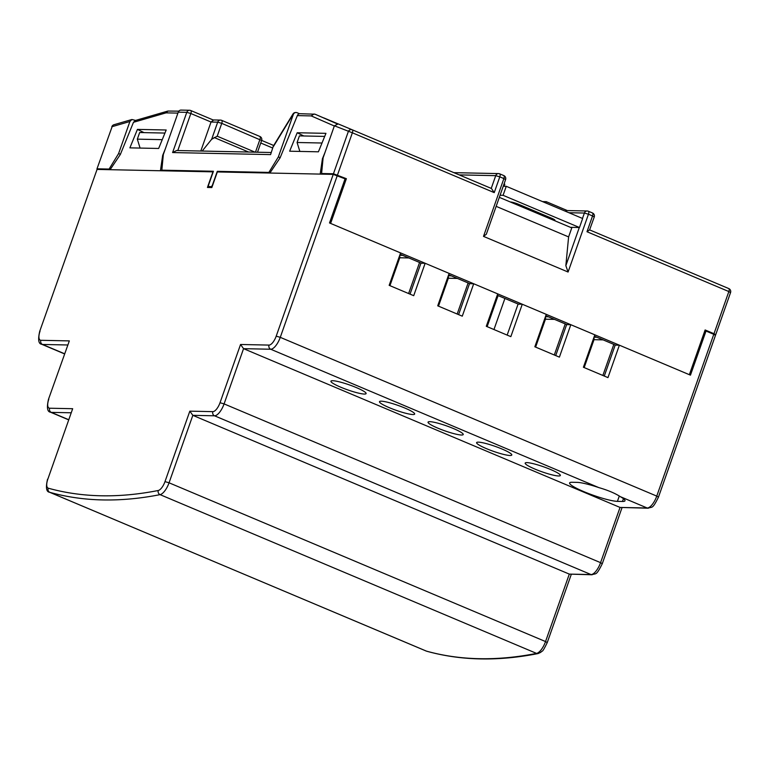 <?xml version="1.0" encoding="UTF-8"?>
<svg xmlns="http://www.w3.org/2000/svg" width="769" height="769" viewBox="0 0 769 769"><rect width="100%" height="100%" fill="white"/><g stroke="black" fill="none" stroke-linecap="round" stroke-linejoin="round"><path stroke-width="1.15" d="M399.938 254.75L401.322 254.779M389.931 285.664L399.774 257.769A1.932 1.759 91.2 0 0 399.534 255.904M408.618 293.547L419.566 262.479M402.139 255.125L399.822 255.077M448.5 275.225L449.884 275.254M438.493 306.149L448.327 278.243A1.932 1.759 91.2 0 0 448.096 276.388M457.18 314.021L468.129 282.954M450.701 275.6L448.385 275.552M545.625 316.184L547.009 316.213M535.618 347.098L545.452 319.202A1.932 1.759 91.2 0 0 545.221 317.337M554.305 354.98L565.253 323.912M547.826 316.559L545.509 316.511M594.187 336.668L595.571 336.697M584.18 367.582L594.014 339.677A1.932 1.759 91.2 0 0 593.783 337.822M602.867 375.455L613.816 344.387M596.388 337.033L594.072 336.985M570.415 227.326L579.47 227.518L582.642 218.511L506.262 186.3L503.243 186.242M534.34 210.946L531.417 210.879M579.47 227.518L503.08 195.307L506.262 186.3M500.071 195.239L503.08 195.307M510.405 202.016L510.664 202.026A6.431 0.904 -160.6 0 1 518.787 204.381L551.527 218.185A6.431 0.904 -160.6 0 1 554.92 220.27A6.431 0.904 -160.6 0 1 554.314 220.434L554.055 220.424M213.484 120.147L211.033 122.021L190.847 113.514A3.211 1.25 -67.1 0 0 190.76 110.525A3.211 1.25 -67.1 0 0 190.568 110.486A3.211 2.922 91.2 0 0 189.578 110.275L181.061 110.092A3.211 2.922 91.2 0 0 178.264 112.159L163.336 154.492L161.836 170.17L163.345 170.805M255.462 152.175L259.941 139.449A3.211 1.25 -67.1 0 0 259.855 136.459A3.211 3.211 0 0 1 261.643 140.487L221.751 123.348A3.211 1.25 -67.1 0 0 221.664 120.349A3.211 1.25 -67.1 0 0 221.472 120.31A3.211 2.922 91.2 0 0 217.685 122.165L211.658 139.276L202.189 151.051M212.946 119.945L220.482 120.099A3.211 3.211 0 0 1 221.664 120.349L259.855 136.459A3.211 1.25 -67.1 0 0 259.672 136.421M255.048 152.166L217.214 136.209L221.751 123.348L217.685 122.165L211.033 122.021L200.805 151.022M211.033 187.53L208.716 186.559A1.932 0.75 -67.1 0 1 208.668 184.762L213.426 171.256L161.836 170.17M110.207 169.526L109.111 169.065L118.609 153.55L129.903 121.502L131.922 119.512L135.604 120.416M120.406 154.309L118.609 153.55M97.586 169.43L96.961 168.901L112.12 126.664L129.903 121.502M109.111 169.065L97.269 168.815M271.063 152.502L176.649 150.522L172.602 152.56L270.592 154.607L273.303 146.158L270.592 154.607M217.214 136.209L211.658 139.276M615.527 345.108L594.36 336.178M566.964 324.633L545.798 315.703M518.402 304.149L497.235 295.229M469.84 283.674L448.673 274.744M421.277 263.2L400.111 254.27M299.526 113.754L297.074 112.716A3.211 2.922 91.2 0 0 293.287 114.562L278.368 156.905L268.881 172.419L217.291 171.333L212.523 184.839A1.932 0.75 -67.1 0 1 211.09 186.627L208.832 186.579A1.932 0.75 -67.1 0 1 208.716 186.559M218.8 171.968L217.291 171.333M269.977 172.881L268.881 172.419M280.166 157.664L278.368 156.905M714.862 334.823L715.689 334.755L713.997 333.708L705.125 329.968L689.36 374.695L330.612 223.414L346.377 178.687L333.448 173.765L321.596 173.525L323.105 157.837L334.4 125.789L338.197 123.905L352.269 129.807A3.211 2.961 -67.3 0 1 352.279 129.807L352.279 129.807A3.211 3.211 0 0 0 352.269 129.807L338.197 123.905M323.105 174.159L321.596 173.525M346.377 178.687L344.656 178.648M528.726 208.572L525.794 208.514M491.449 188.492L494.227 192.625L352.365 132.797A3.211 1.25 -67.1 0 0 352.279 129.807L491.449 188.492L352.279 129.807M504.07 183.897L504.791 184.195L504.07 186.252M589.602 229.883L594.245 216.993L592.543 215.954L586.987 231.738L589.602 229.883M483.509 236.371L503.878 178.562L505.579 179.61L486.316 234.257L483.509 236.371L568.08 272.034L565.849 265.661L568.608 236.91L571.78 227.903L499.331 197.354M542.549 201.603L546.259 201.68L545.807 202.978M568.608 236.91L496.159 206.352M140.093 148.071L137.324 139.151L139.66 132.528L164.941 133.066M137.324 139.151L162.24 139.67M299.862 151.416L297.084 142.496L299.42 135.882L324.701 136.411M297.084 142.496L322 143.015M546.259 201.68L567.33 210.571M565.109 211.119A3.211 2.922 -88.8 0 1 566.82 210.562L587.189 210.985A3.211 2.922 91.2 0 0 584.392 213.051L582.489 218.454M648.19 508.213C652.208 506.358 652.15 509.991 658.456 497.149L656.755 496.101A12.862 5.008 -67.1 0 1 647.2 508.001L620.323 496.668A26.684 3.758 19.4 0 1 624.995 500.792A26.684 3.758 19.4 0 1 622.477 501.465L617.411 501.359A26.684 3.758 19.4 0 1 588.496 493.506A26.684 3.758 19.4 0 1 569.608 482.942A26.684 3.758 19.4 0 1 572.126 482.269L577.183 482.374A26.684 3.758 19.4 0 1 598.772 487.584L270.707 349.241L243.552 348.665L620.035 507.434L648.19 508.213A3.211 2.922 -88.8 0 1 647.2 508.001L620.035 507.434L600.57 562.658L224.087 403.898L243.552 348.665L240.553 344.483L269.044 345.089A9.641 3.758 -67.1 0 0 276.206 336.159L333.237 174.371L217.339 171.939L211.84 187.549L207.447 187.453L212.946 171.852L97.057 169.42L39.728 331.295L97.057 169.42M364.343 394.055A18.648 2.624 19.4 0 1 344.127 388.566A18.648 2.624 19.4 0 1 330.93 381.184A18.648 2.624 19.4 0 1 332.698 380.713A18.648 2.624 19.4 0 1 352.904 386.201A18.648 2.624 19.4 0 1 366.102 393.584A18.648 2.624 19.4 0 1 364.343 394.055M412.905 414.529A18.648 2.624 19.4 0 1 392.69 409.041A18.648 2.624 19.4 0 1 379.492 401.658A18.648 2.624 19.4 0 1 381.261 401.187A18.648 2.624 19.4 0 1 401.466 406.676A18.648 2.624 19.4 0 1 414.664 414.058A18.648 2.624 19.4 0 1 412.905 414.529M461.467 435.014A18.648 2.624 19.4 0 1 441.252 429.525A18.648 2.624 19.4 0 1 428.054 422.143A18.648 2.624 19.4 0 1 429.813 421.672A18.648 2.624 19.4 0 1 450.028 427.16A18.648 2.624 19.4 0 1 463.226 434.533A18.648 2.624 19.4 0 1 461.467 435.014M510.03 455.488A18.648 2.624 19.4 0 1 489.815 450A18.648 2.624 19.4 0 1 476.617 442.617A18.648 2.624 19.4 0 1 478.376 442.146A18.648 2.624 19.4 0 1 498.591 447.635A18.648 2.624 19.4 0 1 511.789 455.017A18.648 2.624 19.4 0 1 510.03 455.488M558.592 475.973A18.648 2.624 19.4 0 1 538.377 470.474A18.648 2.624 19.4 0 1 525.179 463.101A18.648 2.624 19.4 0 1 526.938 462.621A18.648 2.624 19.4 0 1 547.153 468.119A18.648 2.624 19.4 0 1 560.351 475.492A18.648 2.624 19.4 0 1 558.592 475.973M620.323 496.668C615.065 493.246 607.885 490.218 598.772 487.584M269.044 345.089A3.211 2.922 -88.8 0 0 270.707 349.241A12.862 5.008 -67.1 0 0 280.272 337.341L656.755 496.101L713.786 334.313L706.009 331.035L690.456 375.157L619.381 345.185L607.962 377.608L583.402 367.255L594.831 334.832L570.819 324.71L559.399 357.133L534.84 346.771L546.269 314.358L522.266 304.236L510.837 336.649L486.287 326.296L497.706 293.883L473.704 283.751L462.275 316.174L437.724 305.822L449.144 273.399L425.142 263.277L413.712 295.69L389.162 285.337L400.582 252.924L329.517 222.952L345.07 178.831L333.237 174.371M713.786 334.313L715.478 335.351L658.456 497.149M706.009 331.035L704.76 331.006M619.381 345.185L615.19 345.098L604.28 376.06M570.819 324.71L566.628 324.624L555.718 355.576M522.266 304.236L518.066 304.149L507.156 335.101M473.704 283.751L469.503 283.665L458.593 314.627M425.142 263.277L420.951 263.19L410.031 294.143M47.534 479.241C45.621 487.536 46.303 491.872 49.562 492.247A12.862 5.008 -67.1 0 0 49.793 492.323A1285.903 500.917 -67.1 0 0 160.067 494.64A12.862 5.008 -67.1 0 0 169.055 482.797L192.827 415.337L214.532 415.798A3.211 2.922 -88.8 0 1 212.859 411.646A9.641 3.758 -67.1 0 0 220.03 402.725L224.087 403.898A12.862 5.008 -67.1 0 1 214.532 415.798L591.015 574.558A3.211 2.922 -88.8 0 0 592.005 574.77L569.31 574.107L192.827 415.337L189.828 411.155L164.989 481.615A9.641 3.758 -67.1 0 1 158.251 490.497A1282.692 499.667 -67.1 0 1 48.255 488.19A9.641 3.758 -67.1 0 1 47.832 479.154L72.671 408.704L47.832 479.154M110.102 169.689L120.339 154.492L133.479 122.3L166.037 112.86L167.911 111.053L178.812 111.159M160.423 170.747L162.672 155.376L165.258 149.042M137.43 129.394L166.191 129.999L158.654 148.465L129.894 147.859L137.43 129.394L144.024 132.624M69.335 340.898L48.514 399.217L69.335 340.898L40.853 340.302A9.641 3.758 -67.1 0 1 40.026 331.208M269.861 173.044L280.099 157.837L297.343 115.61A3.211 2.922 91.2 0 1 300.073 113.706L315.05 114.206L336.822 123.713M320.192 174.092L322.432 158.731L325.018 152.397M318.414 151.81L325.95 133.345L297.19 132.749L289.653 151.205L318.414 151.81M322.99 158.962L322.432 158.731M337.053 123.694L315.05 114.216M163.23 155.617L162.672 155.376M167.911 111.053L135.44 120.464L133.479 122.3M334.323 125.991L311.214 115.908L314.05 113.995M303.793 135.969L297.19 132.749M493.958 329.536L504.906 298.459M498.091 295.584L487.133 326.662M399.774 257.769L408.848 257.951M399.755 255.289L402.687 255.356M448.327 278.243L457.411 278.436M448.308 275.773L451.249 275.831M545.452 319.202L554.536 319.385M545.432 316.732L548.374 316.79M594.014 339.677L603.098 339.869M593.995 337.207L596.936 337.264M554.314 220.434L554.555 219.761M178.264 112.159L186.78 112.332L172.602 152.56M213.109 119.945L190.76 110.525A3.211 3.211 0 0 0 189.578 110.275A3.211 2.922 91.2 0 0 186.78 112.332L190.847 113.514L177.793 150.541M272.649 148.004L260.758 142.996M248.57 152.031L214.147 137.507M131.922 119.512L113.956 124.732A3.211 2.826 73.8 0 0 112.12 126.664L96.961 168.901M295.921 112.505A3.211 2.922 91.2 0 0 292.97 114.562L293.287 114.562M296.084 112.505L295.767 112.495A3.211 3.211 0 0 0 292.951 114.033A3.211 1.067 -148.5 0 0 292.97 114.562L273.485 146.408M337.504 174.948L352.365 132.797L334.4 125.789M333.448 173.765L348.299 131.614A3.211 2.961 -67.3 0 1 352.269 129.807M505.579 179.61A3.211 3.211 0 0 0 503.801 175.572A3.211 1.25 -67.1 0 1 503.878 178.562L499.792 176.841L494.227 192.625M503.608 175.534A3.211 1.25 -67.1 0 1 503.801 175.572L499.706 173.852A3.211 1.25 -67.1 0 1 499.792 176.841L495.726 175.659L491.237 188.405M453.902 172.66L498.523 173.592A3.211 2.922 -88.8 0 1 499.514 173.813A3.211 1.25 -67.1 0 1 499.706 173.852A3.211 3.211 0 0 0 498.523 173.592A3.211 2.922 -88.8 0 0 495.726 175.659L459.199 174.89M713.997 333.708L728.849 291.557L730.55 292.604A3.211 3.211 0 0 0 728.772 288.567L589.688 229.921L728.772 288.567A3.211 1.25 -67.1 0 0 728.762 288.567A3.211 2.961 -67.3 0 1 728.772 288.567A3.211 1.25 -67.1 0 1 728.849 291.557L586.987 231.738M592.274 212.926A3.211 1.25 112.9 0 1 592.466 212.965A3.211 1.25 112.9 0 1 592.543 215.954L588.458 214.224A3.211 1.25 -67.1 0 0 588.372 211.235A3.211 1.25 -67.1 0 0 588.179 211.196A3.211 2.922 91.2 0 0 587.189 210.985A3.211 3.211 0 0 1 588.372 211.235L592.466 212.965A3.211 3.211 0 0 1 594.245 216.993M565.849 265.661L579.297 227.518M568.916 212.725L584.392 213.051L588.458 214.224L568.08 272.034M211.09 187.53L208.832 186.579M212.023 187.021L211.09 186.627M323.701 117.868A3.211 3.211 0 0 1 323.932 117.955L337.822 123.78L323.941 117.955A3.211 2.961 112.7 0 0 323.932 117.955A3.211 2.961 112.7 0 0 323.711 117.878M617.411 501.359L619.285 496.063M622.477 501.465L623.457 498.677M276.206 336.159L280.272 337.341L337.293 175.553M425.824 650.891A12.862 5.008 -67.1 0 0 426.045 651.007A12.862 5.008 -67.1 0 0 426.286 651.083A3.211 2.961 -74.4 0 0 426.612 651.199C460.804 660.686 497.966 661.475 538.089 653.563L540.905 652.247C542.664 649.738 541.434 654.515 547.24 642.596L545.538 641.557L569.31 574.107L591.015 574.558A12.862 5.008 -67.1 0 0 600.57 562.658L602.271 563.706L622.025 507.665M220.03 402.725L240.553 344.483M48.812 399.13A9.641 3.758 -67.1 0 0 49.639 408.224L72.671 408.704M212.859 411.646L189.828 411.155M538.089 653.563A3.211 2.865 -101.2 0 1 536.551 653.4A12.862 5.008 -67.1 0 0 545.538 641.557L169.055 482.797L164.989 481.615M48.255 488.19A3.211 2.961 -74.4 0 0 49.793 492.323L426.286 651.083A1285.903 500.917 -67.1 0 0 536.551 653.4L160.067 494.64A3.211 2.865 -101.2 0 1 158.251 490.497M177.927 113.11L166.037 112.86M39.728 331.295C37.816 339.59 38.488 343.926 41.757 344.291A12.862 5.008 -67.1 0 0 42.516 344.454A3.211 2.922 -88.8 0 1 40.853 340.302M67.624 344.983L42.516 344.454L64.538 353.74M48.514 399.217C46.601 407.512 47.274 411.848 50.543 412.213A12.862 5.008 -67.1 0 0 51.302 412.376A3.211 2.922 -88.8 0 1 49.639 408.224M70.95 412.78L51.302 412.376L68.537 419.643M311.214 115.908L297.343 115.61M273.706 145.495L261.662 140.419M292.951 114.033L273.293 146.168M261.643 140.487L257.509 152.214M113.956 124.732A3.211 3.211 0 0 0 111.822 126.75M715.689 334.755L730.55 292.604M426.612 651.199L49.562 492.247M547.24 642.596L571.3 574.337M592.005 574.77C596.023 572.915 595.965 576.548 602.271 563.706M64.49 353.884L41.757 344.291M68.489 419.778L50.543 412.213"/></g></svg>

